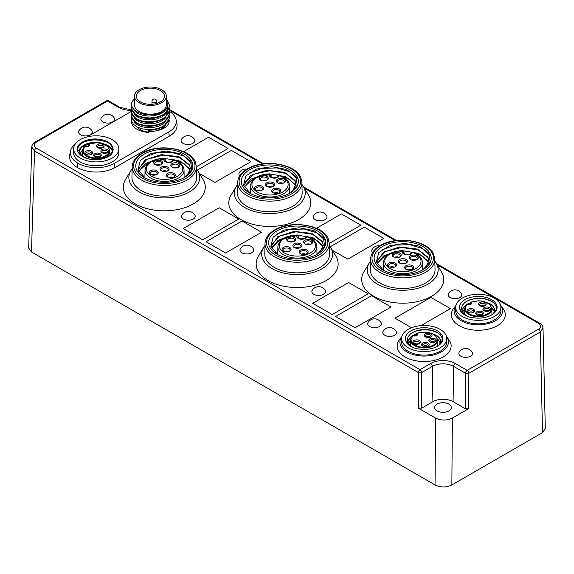 <?xml version="1.0" encoding="UTF-8"?>
<svg xmlns="http://www.w3.org/2000/svg" width="574" height="574" viewBox="0 0 574 574"><rect width="100%" height="100%" fill="white"/><g stroke="black" fill="none" stroke-linecap="round" stroke-linejoin="round"><path stroke-width="0.86" d="M250.924 161.689L214.956 182.453L199.429 173.492L214.956 182.446L250.924 161.681L231.415 150.424L197.348 170.091M238.684 219.038L219.182 207.781L183.214 228.545L202.722 239.81L238.684 219.046L202.722 239.803M545.3 428.663L542.516 432.617L451.86 484.958C446.256 487.606 440.653 487.606 435.049 484.958L435.544 418.073L418.338 408.143L418.338 372.54A2.375 1.327 0 0 0 421.703 372.54L421.703 408.143L418.338 408.143M131.568 110.344A17.392 10.045 180 0 1 118.581 107.41L107.575 101.053L36.219 142.252C33.464 144.196 33.464 146.133 36.219 148.078A2.375 1.37 120 0 0 34.54 150.955L31.484 251.964L435.049 484.958M31.484 251.964L28.7 247.982M264.973 245.593A35.444 20.463 0 0 0 263.688 247.43L258.451 256.083A40.984 23.663 0 0 0 268.166 280.614A40.984 23.663 0 0 0 318.943 283.922A40.984 23.663 0 0 0 335.84 256.083L330.61 247.43A35.444 20.463 0 0 0 329.318 245.593M132.128 168.892A35.444 20.463 0 0 0 130.836 170.729L125.606 179.382A40.984 23.663 0 0 0 135.321 203.913A40.984 23.663 0 0 0 186.091 207.221A40.984 23.663 0 0 0 202.995 179.382L197.757 170.729A35.444 20.463 0 0 0 196.473 168.892M237.622 184.498A35.444 20.463 0 0 0 236.337 186.335L231.1 194.988A40.984 23.663 0 0 0 240.815 219.519A40.984 23.663 0 0 0 291.592 222.827A40.984 23.663 0 0 0 308.489 194.988L303.251 186.335A35.444 20.463 0 0 0 301.967 184.498M312.701 303.302L332.21 314.559L368.171 293.795L332.21 314.566L312.701 303.302L348.662 282.537L368.171 293.795M335.568 316.504L355.076 327.768L335.568 316.504L371.536 295.739L391.045 307.004L355.076 327.768L391.045 307.004M370.51 261.22A35.444 20.463 0 0 0 369.226 263.057L363.988 271.71A40.984 23.663 0 0 0 373.703 296.249A40.984 23.663 0 0 0 424.48 299.556A40.984 23.663 0 0 0 441.377 271.71L436.147 263.057A35.444 20.463 0 0 0 434.855 261.22M380.928 322.38A6.845 3.953 180 0 1 374.499 327.689A6.845 3.953 180 0 1 368.077 322.38A7.613 7.613 0 0 1 380.928 322.38M325.135 290.171A6.845 3.953 180 0 1 318.706 295.481A6.845 3.953 180 0 1 312.285 290.171A7.613 7.613 0 0 1 325.135 290.171M194.794 214.92A6.845 3.953 180 0 1 188.372 220.229A6.845 3.953 180 0 1 181.944 214.92A7.613 7.613 0 0 1 194.794 214.92M253.263 248.671A6.845 3.953 180 0 1 246.834 253.981A6.845 3.953 180 0 1 240.413 248.671A7.613 7.613 0 0 1 253.263 248.671M225.589 253.012L206.088 241.747L242.049 220.983L261.557 232.24L225.589 253.012L261.557 232.248M183.214 228.545L202.722 239.81M183.558 143.608A6.845 3.953 0 0 0 191.888 143.816A6.845 3.953 0 0 0 194.378 139.217A7.613 7.613 0 0 0 181.528 139.217A6.845 3.953 0 0 0 183.558 143.608M246.842 169.136A7.613 7.613 0 0 0 239.336 172.595A6.845 3.953 0 0 0 239.717 175.802M228.05 148.487L196.423 166.74L228.05 148.479L208.541 137.215L183.587 151.629M315.75 219.928A6.845 3.953 0 0 0 324.08 220.136A6.845 3.953 0 0 0 326.577 215.537A7.613 7.613 0 0 0 313.727 215.537A6.845 3.953 0 0 0 315.75 219.928M379.751 245.844A7.613 7.613 0 0 0 372.182 249.295A6.845 3.953 0 0 0 372.598 252.538M347.808 259.154L383.769 238.389L347.808 259.154L332.274 250.185L347.808 259.147M360.903 225.187L329.275 243.441L360.903 225.18L341.394 213.915L316.432 228.33M502.946 308.324A26.985 15.584 180 0 1 478.307 330.265A26.985 15.584 180 0 1 453.675 308.324L455.971 305.361A24.237 13.998 180 0 0 461.166 320.694A24.237 13.998 180 0 0 491.832 322.416A24.237 13.998 180 0 0 500.65 305.368L502.946 308.324M77.303 167.45L77.899 163.224L77.303 167.45A26.526 15.311 180 0 1 69.741 154.715L70.573 150.89A25.686 14.831 0 0 0 77.899 163.224M84.694 141.527L83.273 142.345M81.343 143.457L78.954 144.842M168.734 131.963A25.686 14.831 0 0 0 176.06 119.629L176.892 123.453A26.526 15.311 180 0 1 169.33 136.189L168.734 131.963L114.405 163.332L114.994 167.558L169.33 136.189M114.994 167.558A26.526 15.311 180 0 1 77.49 167.558M80.633 134.782A6.845 3.953 180 0 1 79.047 130.628A7.613 7.613 0 0 1 91.897 130.628A6.845 3.953 180 0 1 89.157 135.313A6.845 3.953 180 0 1 80.633 134.782M102.882 121.939A6.845 3.953 180 0 1 101.297 117.785A7.613 7.613 0 0 1 114.147 117.785A6.845 3.953 180 0 1 111.406 122.47A6.845 3.953 180 0 1 102.882 121.939M460.857 356.21A6.845 3.953 180 0 1 459.272 352.063A7.613 7.613 0 0 1 472.122 352.063A6.845 3.953 180 0 1 469.381 356.748A6.845 3.953 180 0 1 460.857 356.21M450.145 297.54A6.845 3.953 180 0 1 448.559 293.386A7.613 7.613 0 0 1 461.41 293.386A6.845 3.953 180 0 1 458.669 298.078A6.845 3.953 180 0 1 450.145 297.54M401.814 336.629A24.237 13.998 180 0 0 407.023 351.955A24.237 13.998 180 0 0 437.682 353.677A24.237 13.998 180 0 0 446.507 336.629L448.796 339.586A26.985 15.584 180 0 1 424.157 361.527A26.985 15.584 180 0 1 399.526 339.586L401.822 336.622M394.934 318.154L411.544 327.747L394.934 318.154L430.902 297.389L450.411 308.647L420.957 325.652L450.411 308.647M385.24 335.503A6.845 3.953 180 0 1 383.21 331.119A7.613 7.613 0 0 1 396.06 331.119A6.845 3.953 180 0 1 393.563 335.711A6.845 3.953 180 0 1 385.24 335.503M73.651 148.853L73.651 152.734A22.594 13.044 0 0 0 80.267 161.961A22.594 13.044 0 0 0 104.884 164.788A22.594 13.044 0 0 0 118.832 152.734L118.832 148.853A22.594 13.044 180 0 1 104.884 160.907A22.594 13.044 180 0 1 80.267 158.08A22.594 13.044 180 0 1 73.651 148.853A22.594 13.044 180 0 1 87.592 136.806A22.594 13.044 180 0 1 112.217 139.633A22.594 13.044 180 0 1 118.832 148.853M105.286 140.781A22.594 13.044 0 0 0 80.324 143.478M75.23 144.06A25.686 14.831 0 0 0 70.573 150.89M78.078 163.332A25.686 14.831 0 0 0 114.405 163.332M176.06 119.629A25.686 14.831 0 0 0 169.373 111.37M87.14 136.913L131.389 111.37M131.582 118.057L131.532 120.985L133.441 124.3L137.258 127.055L142.56 128.906L148.745 129.631L155.116 129.121L160.95 127.406L165.599 124.666L168.526 121.171L169.416 117.663L169.416 118.488L163.203 127.119L148.63 130.456L148.63 132.415A19.028 10.985 180 0 1 131.367 121.473A19.028 10.985 180 0 1 131.439 120.511M148.63 132.415L148.802 131.374A17.22 9.937 180 0 0 155.662 130.937C164.645 129.243 169.179 125.656 169.28 120.174M36.219 148.078L420.024 369.663A2.375 1.37 -60 0 0 418.338 372.54L34.54 150.955L31.757 146.966M31.757 146.944L31.893 146.126M401.57 338.567L401.57 342.061A22.594 13.044 0 0 0 408.186 351.281A22.594 13.044 0 0 0 432.803 354.108A22.594 13.044 0 0 0 446.751 342.061L446.751 338.567A22.594 13.044 180 0 1 432.803 350.614A22.594 13.044 180 0 1 408.186 347.787A22.594 13.044 180 0 1 401.57 338.567A22.594 13.044 180 0 1 415.511 326.513A22.594 13.044 180 0 1 440.136 329.34A22.594 13.044 180 0 1 446.751 338.567M455.713 307.305L455.713 310.799A22.594 13.044 0 0 0 462.335 320.019A22.594 13.044 0 0 0 486.953 322.846A22.594 13.044 0 0 0 500.901 310.799L500.901 307.305A22.594 13.044 180 0 1 486.953 319.352A22.594 13.044 180 0 1 462.335 316.525A22.594 13.044 180 0 1 455.713 307.305A22.594 13.044 180 0 1 469.661 295.251A22.594 13.044 180 0 1 494.286 298.078A22.594 13.044 180 0 1 500.901 307.305M430.694 363.5A2.375 1.37 60 0 1 432.373 366.384L421.703 372.54A2.375 1.37 60 0 0 420.024 369.663L430.694 363.5A17.392 10.045 180 0 1 455.297 363.5L467.186 370.366A2.375 1.37 60 0 1 468.872 373.265A2.375 1.335 -179.6 0 1 465.507 373.251L453.611 366.384A15.017 8.667 0 0 0 432.373 366.384L432.904 401.671L421.703 408.143M432.904 401.671A14.271 8.237 180 0 1 453.087 401.671L465.241 408.695L465.507 373.251A2.375 1.37 120 0 1 467.186 370.366L538.541 329.175C541.296 327.23 541.296 325.293 538.541 323.349L437.23 264.858M542.882 327.252L543.011 328.077L540.227 332.066L468.872 373.265L468.606 408.695L465.241 408.695M435.544 418.073C441.148 420.72 446.751 420.72 452.362 418.073L451.86 484.958M468.606 408.695L452.362 418.073M448.882 404.103A8.323 4.807 180 0 1 451.322 407.497A8.323 4.807 180 0 1 442.992 412.304A8.323 4.807 180 0 1 434.669 407.497A8.323 4.807 180 0 1 439.806 403.056A8.323 4.807 180 0 1 448.882 404.103M236.337 186.335A35.444 20.463 0 0 0 244.732 207.551A35.444 20.463 0 0 0 288.643 210.407A35.444 20.463 0 0 0 303.251 186.335M130.836 170.729A35.444 20.463 0 0 0 139.238 191.946A35.444 20.463 0 0 0 183.149 194.801A35.444 20.463 0 0 0 197.757 170.729M141.419 190.683A32.352 18.677 0 0 0 176.864 194.686A32.352 18.677 0 0 0 196.652 177.244L196.423 166.74A32.13 18.547 180 0 1 164.3 185.517A32.13 18.547 180 0 1 132.171 166.74L131.948 177.244A32.352 18.677 0 0 0 141.419 190.683M237.665 182.345L237.442 192.85A32.352 18.677 0 0 0 246.913 206.288A32.352 18.677 0 0 0 282.358 210.292A32.352 18.677 0 0 0 302.146 192.85L301.924 182.345A32.13 18.547 180 0 1 269.794 201.122A32.13 18.547 180 0 1 237.665 182.345C237.959 176.885 241.295 172.322 247.667 168.656C263.81 158.819 295.395 163.748 300.747 177.409L301.924 182.345M263.688 247.43A35.444 20.463 0 0 0 272.09 268.639A35.444 20.463 0 0 0 315.994 271.502A35.444 20.463 0 0 0 330.61 247.43M274.272 267.384A32.352 18.677 0 0 0 309.716 271.387A32.352 18.677 0 0 0 329.498 253.945L329.275 243.441A32.13 18.547 180 0 1 297.145 262.218A32.13 18.547 180 0 1 265.023 243.441L264.793 253.945A32.352 18.677 0 0 0 274.272 267.384M369.226 263.057A35.444 20.463 0 0 0 377.627 284.274A35.444 20.463 0 0 0 421.531 287.136A35.444 20.463 0 0 0 436.147 263.057M379.809 283.011A32.352 18.677 0 0 0 415.253 287.014A32.352 18.677 0 0 0 435.035 269.572L434.812 259.068A32.13 18.547 180 0 1 402.683 277.852A32.13 18.547 180 0 1 370.56 259.068L370.33 269.572A32.352 18.677 0 0 0 379.809 283.011M206.088 241.747L225.589 253.005M330.201 246.791L364.26 227.125L383.769 238.382M112.583 150.998L110.129 147.274L106.298 144.713L101.333 143.012L95.793 142.345L90.305 142.761L85.49 144.196L81.888 146.456L79.901 149.269L79.592 150.998L79.764 152.289L81.494 155.159L84.887 157.52L89.558 159.084L94.99 159.658L100.558 159.149L105.645 157.585L109.663 155.131L112.167 152.038L112.891 149.053L112.016 145.782A16.646 9.615 0 0 0 101.562 139.747L106.491 141.491L110.258 144.088L112.791 148.523M81.73 155.956L80.518 154.514L79.592 151.565L80.554 148.558L83.287 145.954L87.478 144.024L93.117 142.976M105.523 144.921L108.142 146.313L111.327 149.175L112.49 151.285M79.987 153.509L82.713 150.23M82.835 149.57L79.879 153.222M109.656 147.425L107.424 146.234M88.87 144.361L84.895 145.516L80.475 147.977L77.727 151.378M109.663 143.543L106.664 142.015L100.802 140.329L94.423 139.855L88.252 140.608L82.986 142.488L79.212 145.265L77.253 149.247M112.016 145.782C115.173 153.064 110.438 157.735 97.802 159.802A19.028 10.985 180 0 1 77.217 148.853A19.028 10.985 180 0 1 77.282 147.948C78.502 141.584 91.259 137.014 101.562 139.747M85.16 144.347L89.558 143.148L95.836 142.661L102.165 143.414L107.819 145.344L113.365 149.563M103.643 147.138A3.803 2.196 0 0 0 102.43 144.268A3.803 2.196 0 0 0 97.365 144.691A3.803 2.196 0 0 0 97.609 147.647A3.803 2.196 0 0 0 102.99 147.647A3.803 2.196 0 0 0 103.643 147.138M102.811 147.654A2.856 1.65 180 0 1 102.61 147.841A2.856 1.65 180 0 0 97.996 147.841A2.856 1.65 180 0 1 97.444 146.865A2.856 1.65 180 0 1 100.299 145.222A2.856 1.65 180 0 1 103.155 146.865A2.856 1.65 180 0 1 102.811 147.654M86.947 150.819A3.803 2.196 0 0 0 86.078 154.306A3.803 2.196 0 0 0 91.46 154.306A3.803 2.196 0 0 0 91.811 151.436A3.803 2.196 0 0 0 86.947 150.819M87.406 152.081A2.856 1.65 180 0 1 91.618 153.531A2.856 1.65 180 0 1 91.072 154.499A2.856 1.65 180 0 0 87.406 154.019A2.856 1.65 180 0 0 86.459 154.499A2.856 1.65 180 0 1 85.913 153.531A2.856 1.65 180 0 1 87.406 152.081M93.734 155.59A3.803 2.196 0 0 0 94.81 156.817A3.803 2.196 0 0 0 100.192 156.817A3.803 2.196 0 0 0 98.692 153.179A3.803 2.196 0 0 0 93.734 155.59M94.674 156.286A2.856 1.65 180 0 1 94.645 156.042A2.856 1.65 180 0 1 97.501 154.392A2.856 1.65 180 0 1 100.35 156.042A2.856 1.65 180 0 1 99.804 157.011A2.856 1.65 180 0 0 95.191 157.011A2.856 1.65 180 0 1 94.674 156.286M104.095 153.308A3.803 2.196 0 0 0 107.345 152.684A3.803 2.196 0 0 0 107.345 149.577A3.803 2.196 0 0 0 101.964 149.577A3.803 2.196 0 0 0 101.964 152.684A3.803 2.196 0 0 0 104.095 153.308M102.351 152.878A2.856 1.65 180 0 1 101.799 151.909A2.856 1.65 180 0 1 104.655 150.266A2.856 1.65 180 0 1 107.51 151.909A2.856 1.65 180 0 1 106.958 152.878A2.856 1.65 180 0 0 102.351 152.878M85.045 146.341C88.439 146.449 89.881 146.097 89.365 145.265A2.705 1.564 180 0 0 88.748 144.268L89.422 143.959L88.748 144.268L88.719 146.119M84.938 146.463L85.074 146.47A3.179 1.837 0 0 0 88.905 146.169A3.179 1.837 0 0 0 89.422 143.959A13.087 7.555 180 0 1 109.11 149.032A13.087 7.555 180 0 1 93.863 157.836A13.087 7.555 180 0 1 85.074 146.47L84.938 146.463A13.561 7.828 0 0 0 82.685 150.747A13.561 7.828 0 0 0 96.238 158.618A13.561 7.828 0 0 0 109.799 150.747L109.849 154.973M148.802 130.456L148.802 131.374M148.465 130.635L149.053 129.982M167.457 106.29L167.608 107.69L166.74 111.004L164.028 114.161L159.78 116.637L154.471 118.172L148.695 118.617L143.113 117.943L138.356 116.249L135.851 114.606M167.601 111.779L165.879 116.192L162.514 119.119L157.785 121.25L152.21 122.362L146.435 122.362L141.111 121.272L135.851 118.495M166.948 112.561L167.314 113.516M164.114 121.86L160.785 123.948L155.654 125.699L149.922 126.38L144.246 125.943L139.267 124.45L135.844 122.37M164.114 125.742L158.876 128.641L153.43 129.989L148.802 130.269M155.662 130.937L161.394 128.885L166.073 125.06M134.266 122.018L137.315 124.788L141.771 126.71L147.195 127.665L152.978 127.521L158.474 126.258L163.052 124.013L166.037 121.229M167.07 114.19L166.482 113.049M134.287 118.165L138.915 121.767L143.823 123.331L149.462 123.862L155.217 123.267L160.419 121.595L164.487 119.012L166.073 117.29M134.259 114.24L136.547 116.508L140.723 118.61L145.99 119.787L151.751 119.88L157.362 118.847L162.184 116.795L166.037 113.458M167.572 108.371L167.264 106.943M133.634 109.254L134.754 111.004L138.033 113.552L142.696 115.317L148.236 116.077L154.019 115.718L159.393 114.269L163.748 111.858L166.589 108.744L167.608 104.97A17.22 9.937 0 0 0 166.783 101.928L166.324 101.017M134.46 98.965A19.028 10.985 180 0 0 131.496 103.664C131.59 109.139 136.124 112.726 145.122 114.434A17.22 9.937 0 0 0 167.608 104.97M148.63 132.034A14.034 8.101 180 0 1 140.465 129.731A14.034 8.101 180 0 1 137.473 127.163M136.361 124.135A14.034 8.101 180 0 1 136.361 123.998L136.361 123.489M163.432 126.983A14.034 8.101 180 0 1 161.99 128.554M140.465 101.957A14.034 8.101 180 0 1 136.361 96.231A14.034 8.101 180 0 1 150.388 88.131A14.034 8.101 180 0 1 164.422 96.231A14.034 8.101 180 0 1 160.311 101.957A14.034 8.101 180 0 1 140.465 101.957M169.416 106.018L169.416 106.836L163.827 115.101L150.374 118.789L136.942 116.056L131.381 108.78L131.367 107.955L131.711 109.928L133.972 113.178L138.076 115.797L143.579 117.469L149.85 117.986L156.178 117.261L161.854 115.352L166.238 112.454L168.828 108.873L169.337 104.985L167.708 101.203L166.324 99.654M169.416 109.899L169.416 110.725L163.841 118.969L150.402 122.671L136.949 119.952L131.367 112.662L132.845 115.848L136.275 118.753L141.297 120.827L147.353 121.81L153.746 121.573L159.759 120.11L164.716 117.57L168.053 114.212L169.395 110.395L169.244 108.357M169.416 113.781L169.416 114.606L163.827 122.865L150.374 126.553L136.942 123.819L131.381 116.551L132.034 118.445L134.725 121.58L139.181 124.02L144.906 125.455L151.249 125.699L157.498 124.702L162.944 122.563L166.969 119.485L169.122 115.805L169.244 112.239M169.416 117.663L169.244 116.12M131.575 114.183L131.367 115.726M131.575 110.301L131.367 111.837M131.726 105.953L131.367 107.955M166.324 96.231L166.324 104.97A15.936 9.198 180 0 1 161.66 111.478A15.936 9.198 180 0 1 139.123 111.478A15.936 9.198 180 0 1 134.46 104.97L134.46 96.231A15.936 9.198 0 0 0 144.289 104.733A15.936 9.198 0 0 0 161.66 102.739A15.936 9.198 0 0 0 166.324 96.231A15.936 9.198 0 0 0 150.388 87.033A15.936 9.198 0 0 0 134.46 96.231M404.082 258.774A4.52 2.612 180 0 1 406.112 263.143A4.52 2.612 180 0 1 399.719 263.143A4.52 2.612 180 0 1 399.002 259.993A4.52 2.612 180 0 1 404.082 258.774M405.732 263.337A3.566 2.059 0 0 0 406.485 262.074A3.566 2.059 0 0 0 403.838 260.087A3.566 2.059 0 0 0 399.346 262.074A3.566 2.059 0 0 0 400.092 263.337M410.324 265.016A4.52 2.612 180 0 1 412.354 269.385A4.52 2.612 180 0 1 405.962 269.385A4.52 2.612 180 0 1 405.244 266.236A4.52 2.612 180 0 1 410.324 265.016M393.269 262.383A4.52 2.612 180 0 1 395.299 266.745A4.52 2.612 180 0 1 388.907 266.745A4.52 2.612 180 0 1 388.189 263.595A4.52 2.612 180 0 1 393.269 262.383M397.839 252.531A4.52 2.612 180 0 1 399.87 256.901A4.52 2.612 180 0 1 393.477 256.901A4.52 2.612 180 0 1 392.76 253.751A4.52 2.612 180 0 1 397.839 252.531M414.894 255.172A4.52 2.612 180 0 1 416.925 259.534A4.52 2.612 180 0 1 410.532 259.534A4.52 2.612 180 0 1 409.814 256.384A4.52 2.612 180 0 1 414.894 255.172M400.695 263.566A3.566 2.059 180 0 1 405.136 263.566M416.545 259.728A3.566 2.059 0 0 0 417.291 258.472A3.566 2.059 0 0 0 414.65 256.478A3.566 2.059 0 0 0 410.159 258.472A3.566 2.059 0 0 0 410.905 259.728M411.508 259.965A3.566 2.059 180 0 1 415.949 259.965M399.49 257.095A3.566 2.059 0 0 0 400.243 255.832A3.566 2.059 0 0 0 397.595 253.844A3.566 2.059 0 0 0 393.104 255.832A3.566 2.059 0 0 0 393.85 257.095M394.453 257.324A3.566 2.059 180 0 1 398.894 257.324M394.919 266.939A3.566 2.059 0 0 0 395.673 265.676A3.566 2.059 0 0 0 393.025 263.688A3.566 2.059 0 0 0 388.533 265.676A3.566 2.059 0 0 0 389.287 266.939M389.882 267.175A3.566 2.059 180 0 1 394.324 267.175M411.379 269.809A3.566 2.059 0 0 0 406.937 269.809M411.974 269.579A3.566 2.059 0 0 0 412.728 268.316A3.566 2.059 0 0 0 410.08 266.329A3.566 2.059 0 0 0 405.588 268.316A3.566 2.059 0 0 0 406.335 269.579M404.003 253.686L403.981 252.223A1.428 1.126 24.9 0 0 402.604 250.852A18.088 10.44 0 0 0 385.958 264.923A18.088 10.44 0 0 0 414.464 269.335A18.088 10.44 0 0 0 412.225 252.345L412.039 252.754A4.979 2.877 180 0 1 405.933 254.791A4.979 2.877 180 0 1 402.41 251.268L402.589 250.594C391.002 251.283 384.609 255.208 383.403 262.383L383.317 270.246M377.068 263.638L383.719 255.889L396.232 251.297M402.596 250.687L418.561 253.378L427.953 261.062M427.931 261.672L422.442 255.968L412.928 252.244M402.582 251.297L386.632 254.885L377.362 263.437M376.558 262.311L383.475 252.165L399.698 246.964L417.406 249.044L427.953 257.174L428.821 260.926L425.348 268.144M428.843 260.926L427.939 257.791L418.166 249.941L401.585 247.444L385.463 251.584L376.939 260.718M377.283 265.662A28.535 16.474 0 0 0 418.188 271.99A28.535 16.474 180 0 0 422.866 269.802A28.535 16.474 180 0 0 424.853 247.774A28.535 16.474 180 0 0 387.113 244.345A28.535 16.474 180 0 0 377.283 265.662L382.901 270.031M430.134 255.516L422.6 248.513L409.728 244.653L394.984 245.098L382.313 249.74M422.816 269.83L430.17 262.009L428.907 253.199L419.386 246.21L404.577 243.39L389.308 245.78L378.711 252.711L376.444 261.916L383.367 270.282M271.193 182.051A4.52 2.612 180 0 1 273.217 186.421A4.52 2.612 180 0 1 266.831 186.421A4.52 2.612 180 0 1 266.114 183.271A4.52 2.612 180 0 1 271.193 182.051M272.844 186.615A3.566 2.059 0 0 0 273.59 185.352A3.566 2.059 0 0 0 270.95 183.357A3.566 2.059 0 0 0 266.458 185.352A3.566 2.059 0 0 0 267.204 186.615M277.436 188.294A4.52 2.612 180 0 1 279.459 192.663A4.52 2.612 180 0 1 273.073 192.663A4.52 2.612 180 0 1 272.356 189.513A4.52 2.612 180 0 1 277.436 188.294M260.381 185.66A4.52 2.612 180 0 1 262.404 190.023A4.52 2.612 180 0 1 256.018 190.023A4.52 2.612 180 0 1 255.301 186.873A4.52 2.612 180 0 1 260.381 185.66M264.951 175.809A4.52 2.612 180 0 1 266.975 180.179A4.52 2.612 180 0 1 260.589 180.179A4.52 2.612 180 0 1 259.871 177.029A4.52 2.612 180 0 1 264.951 175.809M282.006 178.449A4.52 2.612 180 0 1 284.03 182.812A4.52 2.612 180 0 1 277.644 182.812A4.52 2.612 180 0 1 276.926 179.662A4.52 2.612 180 0 1 282.006 178.449M267.807 186.844A3.566 2.059 180 0 1 272.248 186.844M283.656 183.006A3.566 2.059 0 0 0 284.403 181.743A3.566 2.059 0 0 0 281.762 179.755A3.566 2.059 0 0 0 277.271 181.743A3.566 2.059 0 0 0 278.017 183.006M278.612 183.242A3.566 2.059 180 0 1 283.061 183.242M266.601 180.372A3.566 2.059 0 0 0 267.348 179.11A3.566 2.059 0 0 0 264.707 177.115A3.566 2.059 0 0 0 260.216 179.11A3.566 2.059 0 0 0 260.962 180.372M261.565 180.602A3.566 2.059 180 0 1 266.006 180.602M262.031 190.216A3.566 2.059 0 0 0 262.777 188.954A3.566 2.059 0 0 0 260.137 186.966A3.566 2.059 0 0 0 255.645 188.954A3.566 2.059 0 0 0 256.391 190.216M256.994 190.446A3.566 2.059 180 0 1 261.435 190.446M278.49 193.086A3.566 2.059 0 0 0 274.049 193.086M279.086 192.857A3.566 2.059 0 0 0 279.832 191.594A3.566 2.059 0 0 0 277.192 189.599A3.566 2.059 0 0 0 272.7 191.594A3.566 2.059 0 0 0 273.446 192.857M271.136 175.257A1.428 0.832 179.2 0 1 271.093 175.501A1.428 1.126 24.9 0 0 269.715 174.13A18.088 10.44 0 0 0 253.062 188.2A18.088 10.44 0 0 0 281.569 192.613A18.088 10.44 0 0 0 279.337 175.622L279.143 176.031A4.979 2.877 180 0 1 273.045 178.069A4.979 2.877 180 0 1 269.522 174.546L269.701 173.872C258.113 174.553 251.721 178.485 250.515 185.66L250.429 193.524M244.388 188.939A28.535 16.474 180 0 1 254.225 167.622A28.535 16.474 180 0 1 291.965 171.052A28.535 16.474 180 0 1 289.978 193.079A28.535 16.474 180 0 1 285.292 195.268A28.535 16.474 0 0 1 244.388 188.939L250.013 193.309M289.927 193.108L297.275 185.287L296.019 176.476L286.498 169.488L271.689 166.668L256.42 169.057L245.823 175.988L243.555 185.187L250.479 193.56M297.239 178.794L289.705 171.784L276.84 167.931L262.096 168.376L249.425 173.011M244.18 186.916L250.831 179.167L263.344 174.575M269.708 173.965L285.673 176.656L295.065 184.34M243.67 185.589L250.587 175.443L266.802 170.241L284.517 172.315L295.065 180.451L295.933 184.204L292.46 191.422M295.94 184.806L295.05 181.061L285.73 173.405L269.83 170.679L253.895 174.195L244.546 182.661M295.043 184.95L289.547 179.246L280.04 175.522M269.687 174.575L253.615 178.22L244.395 186.902M271.531 248.011L278.182 240.255L290.695 235.663M297.059 235.053L313.024 237.744L322.416 245.428M322.394 246.038L316.905 240.334L307.391 236.61M297.045 235.67L281.095 239.25L271.825 247.81M271.021 246.677L277.938 236.538L294.161 231.336L311.869 233.41L322.416 241.546L323.284 245.292L319.811 252.51M323.306 245.292L322.401 242.156L312.629 234.314L296.048 231.81L279.925 235.95L271.402 245.091M271.746 250.027A28.535 16.474 0 0 0 312.651 256.356A28.535 16.474 180 0 0 317.329 254.174A28.535 16.474 180 0 0 319.316 232.147A28.535 16.474 180 0 0 281.576 228.717A28.535 16.474 180 0 0 271.746 250.027L277.364 254.397M324.597 239.882L317.063 232.879L304.191 229.026L289.447 229.464L276.776 234.106M317.279 254.203L324.633 246.382L323.37 237.571L313.849 230.576L299.04 227.756L283.771 230.152L273.174 237.076L270.906 246.282L277.83 254.655M298.466 238.052L298.444 236.596A1.428 0.832 -0.8 0 0 298.494 236.373A1.428 1.428 0 0 0 297.052 234.96L297.067 235.225A18.088 10.44 0 0 0 280.421 249.295A18.088 10.44 0 0 0 308.927 253.701A18.088 10.44 0 0 0 306.688 236.71L306.502 237.127A4.979 2.877 180 0 1 300.396 239.157A4.979 2.877 180 0 1 296.873 235.634L297.067 235.225A1.428 1.126 -155.1 0 1 298.444 236.596L298.25 237.005A3.552 2.052 0 0 0 298.128 237.55L300.231 238.841C303.682 238.791 305.339 238.404 305.203 237.693A1.428 1.126 24.9 0 1 306.502 237.127M298.545 243.146A4.52 2.612 180 0 1 300.575 247.509A4.52 2.612 180 0 1 294.182 247.509A4.52 2.612 180 0 1 293.465 244.359A4.52 2.612 180 0 1 298.545 243.146M300.195 247.703A3.566 2.059 0 0 0 300.948 246.44A3.566 2.059 0 0 0 298.301 244.452A3.566 2.059 0 0 0 293.809 246.44A3.566 2.059 0 0 0 294.555 247.703M287.732 246.748A4.52 2.612 180 0 1 289.762 251.111A4.52 2.612 180 0 1 283.369 251.111A4.52 2.612 180 0 1 282.652 247.968A4.52 2.612 180 0 1 287.732 246.748M304.787 249.389A4.52 2.612 180 0 1 306.817 253.751A4.52 2.612 180 0 1 300.424 253.751A4.52 2.612 180 0 1 299.707 250.601A4.52 2.612 180 0 1 304.787 249.389M309.357 239.537A4.52 2.612 180 0 1 311.388 243.907A4.52 2.612 180 0 1 304.995 243.907A4.52 2.612 180 0 1 304.277 240.757A4.52 2.612 180 0 1 309.357 239.537M292.302 236.904A4.52 2.612 180 0 1 294.333 241.267A4.52 2.612 180 0 1 287.94 241.267A4.52 2.612 180 0 1 287.222 238.117A4.52 2.612 180 0 1 292.302 236.904M295.158 247.939A3.566 2.059 180 0 1 299.599 247.939M293.953 241.46A3.566 2.059 0 0 0 294.706 240.197A3.566 2.059 0 0 0 292.058 238.21A3.566 2.059 0 0 0 287.567 240.197A3.566 2.059 0 0 0 288.313 241.46M288.916 241.697A3.566 2.059 180 0 1 293.357 241.697M311.008 244.101A3.566 2.059 0 0 0 311.754 242.838A3.566 2.059 0 0 0 309.113 240.85A3.566 2.059 0 0 0 304.622 242.838A3.566 2.059 0 0 0 305.368 244.101M305.971 244.33A3.566 2.059 180 0 1 310.412 244.33M306.437 253.945A3.566 2.059 0 0 0 307.19 252.682A3.566 2.059 0 0 0 304.543 250.695A3.566 2.059 0 0 0 300.051 252.682A3.566 2.059 0 0 0 300.798 253.945M301.4 254.182A3.566 2.059 180 0 1 305.842 254.182M288.787 251.541A3.566 2.059 0 0 0 284.345 251.541M289.382 251.304A3.566 2.059 0 0 0 290.135 250.049A3.566 2.059 0 0 0 287.488 248.054A3.566 2.059 0 0 0 282.996 250.049A3.566 2.059 0 0 0 283.75 251.304M165.613 161.351L165.592 159.895A1.428 0.832 -0.8 0 0 165.642 159.672A1.428 1.428 0 0 0 164.2 158.266L164.214 158.524A18.088 10.44 0 0 0 147.568 172.595A18.088 10.44 0 0 0 176.075 177A18.088 10.44 0 0 0 173.843 160.01L173.649 160.426A4.979 2.877 180 0 1 167.551 162.456A4.979 2.877 180 0 1 164.028 158.933L164.214 158.524A1.428 1.126 -155.1 0 1 165.592 159.895L165.405 160.304A3.552 2.052 0 0 0 165.283 160.849L167.378 162.141C170.83 162.09 172.487 161.703 172.358 160.993A1.428 1.126 24.9 0 1 173.649 160.426M165.699 166.446A4.52 2.612 180 0 1 167.723 170.808A4.52 2.612 180 0 1 161.33 170.808A4.52 2.612 180 0 1 160.612 167.658A4.52 2.612 180 0 1 165.699 166.446M167.35 171.002A3.566 2.059 0 0 0 168.096 169.739A3.566 2.059 0 0 0 165.448 167.752A3.566 2.059 0 0 0 160.964 169.739A3.566 2.059 0 0 0 161.71 171.002M154.887 170.048A4.52 2.612 180 0 1 156.91 174.417A4.52 2.612 180 0 1 150.524 174.417A4.52 2.612 180 0 1 149.8 171.267A4.52 2.612 180 0 1 154.887 170.048M171.942 172.688A4.52 2.612 180 0 1 173.965 177.05A4.52 2.612 180 0 1 167.572 177.05A4.52 2.612 180 0 1 166.855 173.9A4.52 2.612 180 0 1 171.942 172.688M176.512 162.844A4.52 2.612 180 0 1 178.536 167.206A4.52 2.612 180 0 1 172.143 167.206A4.52 2.612 180 0 1 171.425 164.056A4.52 2.612 180 0 1 176.512 162.844M159.457 160.203A4.52 2.612 180 0 1 161.481 164.566A4.52 2.612 180 0 1 155.088 164.566A4.52 2.612 180 0 1 154.37 161.416A4.52 2.612 180 0 1 159.457 160.203M162.306 171.239A3.566 2.059 180 0 1 166.747 171.239M161.107 164.76A3.566 2.059 0 0 0 161.854 163.497A3.566 2.059 0 0 0 159.206 161.509A3.566 2.059 0 0 0 154.722 163.497A3.566 2.059 0 0 0 155.468 164.76M156.063 164.996A3.566 2.059 180 0 1 160.505 164.996M178.162 167.4A3.566 2.059 0 0 0 178.909 166.137A3.566 2.059 0 0 0 176.261 164.15A3.566 2.059 0 0 0 171.777 166.137A3.566 2.059 0 0 0 172.523 167.4M173.118 167.63A3.566 2.059 180 0 1 177.56 167.63M173.592 177.244A3.566 2.059 0 0 0 174.338 175.981A3.566 2.059 0 0 0 171.691 173.994A3.566 2.059 0 0 0 167.206 175.981A3.566 2.059 0 0 0 167.952 177.244M168.548 177.481A3.566 2.059 180 0 1 172.989 177.481M155.934 174.84A3.566 2.059 0 0 0 151.493 174.84M156.537 174.611A3.566 2.059 0 0 0 157.283 173.348A3.566 2.059 0 0 0 154.643 171.353A3.566 2.059 0 0 0 150.151 173.348A3.566 2.059 0 0 0 150.897 174.611M138.686 171.31L145.337 163.554L157.85 158.962M164.207 158.352L180.179 161.043L189.571 168.727M189.549 169.344L184.053 163.633L174.546 159.916M164.193 158.969L148.243 162.557L138.973 171.109M138.169 169.976L145.093 159.837L161.308 154.636L179.016 156.709L189.564 164.846L190.439 168.591L186.959 175.816M190.46 168.591L189.556 165.456L179.777 157.613L163.195 155.109L147.08 159.249L138.556 168.39M138.894 173.326A28.535 16.474 0 0 0 179.798 179.655A28.535 16.474 180 0 0 184.476 177.474A28.535 16.474 180 0 0 186.464 155.446A28.535 16.474 180 0 0 148.723 152.017A28.535 16.474 180 0 0 138.894 173.326L144.519 177.696M191.745 163.188L184.211 156.178L171.346 152.325L156.594 152.77L143.93 157.405M184.433 177.502L191.781 169.682L190.518 160.871L180.997 153.882L166.195 151.055L150.926 153.452L140.329 160.383L138.061 169.581L144.985 177.954M485.712 305.203A3.803 2.196 0 0 0 484.499 302.333A3.803 2.196 0 0 0 479.434 302.756A3.803 2.196 0 0 0 479.677 305.705A3.803 2.196 0 0 0 485.059 305.705A3.803 2.196 0 0 0 485.712 305.203M484.879 305.712A2.856 1.65 180 0 1 484.671 305.899A2.856 1.65 180 0 0 480.065 305.899A2.856 1.65 180 0 1 479.512 304.93A2.856 1.65 180 0 1 482.368 303.28A2.856 1.65 180 0 1 485.224 304.93A2.856 1.65 180 0 1 484.879 305.712M469.015 308.884A3.803 2.196 0 0 0 468.14 312.364A3.803 2.196 0 0 0 473.521 312.364A3.803 2.196 0 0 0 473.88 309.494A3.803 2.196 0 0 0 469.015 308.884M469.475 310.139A2.856 1.65 180 0 1 473.686 311.589A2.856 1.65 180 0 1 473.141 312.557A2.856 1.65 180 0 0 469.475 312.084A2.856 1.65 180 0 0 468.528 312.557A2.856 1.65 180 0 1 467.982 311.589A2.856 1.65 180 0 1 469.475 310.139M475.803 313.648A3.803 2.196 0 0 0 476.879 314.875A3.803 2.196 0 0 0 482.26 314.875A3.803 2.196 0 0 0 480.761 311.237A3.803 2.196 0 0 0 475.803 313.648M476.743 314.344A2.856 1.65 180 0 1 476.714 314.1A2.856 1.65 180 0 1 479.57 312.457A2.856 1.65 180 0 1 482.418 314.1A2.856 1.65 180 0 1 481.873 315.076A2.856 1.65 180 0 0 477.259 315.076A2.856 1.65 180 0 1 476.743 314.344M486.164 311.366A3.803 2.196 0 0 0 489.414 310.749A3.803 2.196 0 0 0 489.414 307.642A3.803 2.196 0 0 0 484.033 307.642A3.803 2.196 0 0 0 484.033 310.749A3.803 2.196 0 0 0 486.164 311.366M484.42 310.943A2.856 1.65 180 0 1 483.868 309.967A2.856 1.65 180 0 1 486.723 308.324A2.856 1.65 180 0 1 489.579 309.967A2.856 1.65 180 0 1 489.026 310.943A2.856 1.65 180 0 0 484.42 310.943M467.114 304.399C470.508 304.514 471.95 304.155 471.433 303.33A2.705 1.564 180 0 0 470.816 302.326L471.484 302.024L470.816 302.326L470.788 304.177M467.006 304.529L467.143 304.529A3.179 1.837 0 0 0 470.974 304.234A3.179 1.837 0 0 0 471.484 302.024A13.087 7.555 180 0 1 491.172 307.097A13.087 7.555 180 0 1 475.932 315.894A13.087 7.555 180 0 1 467.143 304.529L467.006 304.529A13.561 7.828 0 0 0 464.746 308.805A13.561 7.828 0 0 0 478.307 316.683A13.561 7.828 0 0 0 491.868 308.805L491.932 314.76M460.642 311.381A19.028 10.985 0 0 0 471.247 317.501L475.667 318.039A18.784 10.849 0 0 0 491.595 314.975A18.784 10.849 0 0 0 484.255 297.016A18.784 10.849 0 0 0 459.709 308.826L460.642 311.381M462.479 312.17L464.746 309.171M491.818 308.159L494.429 311.574M494.68 312.421L492.844 308.855L491.774 307.901M464.753 308.934L462.422 312.069M492.592 314.315L493.87 312.758L494.716 309.788L493.712 306.817L490.978 304.227L484.621 301.737M470.96 302.441L466.468 304.529L463.376 307.32L461.912 311.094M459.709 308.826L461.984 312.486L465.686 315.356L468.599 316.748M468.341 300.367L472.488 299.14L478.816 298.458L485.08 298.997L492.033 301.45M466.16 315.621L462.407 312.048L461.381 308.726L462.257 305.404L464.918 302.383L469.173 300.015L474.425 298.588L480.295 298.215L485.927 298.975L490.878 300.776L494.436 303.431L496.259 306.616L496.094 310.032L493.963 313.189L491.416 315.076M461.926 311.13L462.335 309.408L464.481 306.308L468.19 303.782L470.809 302.72M486.53 302.455L492.32 305.476L494.358 308.267L494.716 310.053M431.562 336.464A3.803 2.196 0 0 0 430.349 333.594A3.803 2.196 0 0 0 425.284 334.018A3.803 2.196 0 0 0 425.528 336.967A3.803 2.196 0 0 0 430.909 336.967A3.803 2.196 0 0 0 431.562 336.464M430.73 336.974A2.856 1.65 180 0 1 430.529 337.16A2.856 1.65 180 0 0 425.915 337.16A2.856 1.65 180 0 1 425.363 336.192A2.856 1.65 180 0 1 428.218 334.542A2.856 1.65 180 0 1 431.074 336.192A2.856 1.65 180 0 1 430.73 336.974M414.866 340.145A3.803 2.196 0 0 0 413.998 343.625A3.803 2.196 0 0 0 419.379 343.625A3.803 2.196 0 0 0 419.73 340.762A3.803 2.196 0 0 0 414.866 340.145M415.325 341.401A2.856 1.65 180 0 1 419.537 342.85A2.856 1.65 180 0 1 418.991 343.819A2.856 1.65 180 0 0 415.325 343.345A2.856 1.65 180 0 0 414.378 343.819A2.856 1.65 180 0 1 413.832 342.85A2.856 1.65 180 0 1 415.325 341.401M421.653 344.909A3.803 2.196 0 0 0 422.729 346.144A3.803 2.196 0 0 0 428.111 346.144A3.803 2.196 0 0 0 426.611 342.499A3.803 2.196 0 0 0 421.653 344.909M422.593 345.605A2.856 1.65 180 0 1 422.564 345.361A2.856 1.65 180 0 1 425.42 343.718A2.856 1.65 180 0 1 428.269 345.361A2.856 1.65 180 0 1 427.723 346.337A2.856 1.65 180 0 0 423.11 346.337A2.856 1.65 180 0 1 422.593 345.605M432.014 342.628A3.803 2.196 0 0 0 435.264 342.011A3.803 2.196 0 0 0 435.264 338.904A3.803 2.196 0 0 0 429.883 338.904A3.803 2.196 0 0 0 429.883 342.011A3.803 2.196 0 0 0 432.014 342.628M430.27 342.204A2.856 1.65 180 0 1 429.718 341.236A2.856 1.65 180 0 1 432.574 339.586A2.856 1.65 180 0 1 435.429 341.236A2.856 1.65 180 0 1 434.877 342.204A2.856 1.65 180 0 0 430.27 342.204M412.964 335.661C416.358 335.776 417.8 335.417 417.284 334.592A2.705 1.564 180 0 0 416.667 333.587L417.341 333.286L416.667 333.587L416.638 335.438M412.857 335.79L412.993 335.79A3.179 1.837 0 0 0 416.824 335.496A3.179 1.837 0 0 0 417.341 333.286A13.087 7.555 180 0 1 437.029 338.359A13.087 7.555 180 0 1 421.782 347.155A13.087 7.555 180 0 1 412.993 335.79L412.857 335.79A13.561 7.828 0 0 0 410.604 340.066A13.561 7.828 0 0 0 424.157 347.944A13.561 7.828 0 0 0 437.718 340.066L437.783 346.022M406.492 342.642A19.028 10.985 0 0 0 417.104 348.762L421.517 349.308A18.784 10.849 0 0 0 437.445 346.237A18.784 10.849 0 0 0 430.113 328.278A18.784 10.849 0 0 0 405.56 340.088L406.492 342.642M408.336 343.431L410.597 340.432M437.668 339.428L440.28 342.836M440.531 343.683L438.701 340.117L437.625 339.162M410.604 340.195L408.272 343.331M438.443 345.577L439.72 344.02L440.567 341.049L439.569 338.079L436.828 335.489L430.471 333.006M416.81 333.702L412.319 335.79L409.226 338.581L407.762 342.355M405.56 340.088L407.834 343.747L411.536 346.617L414.45 348.009M414.191 331.629L418.338 330.402L424.667 329.72L430.938 330.265L437.89 332.712M412.01 346.883L408.257 343.309L407.231 339.987L408.107 336.665L410.776 333.652L415.024 331.277L420.276 329.849L426.145 329.476L431.777 330.237L436.728 332.037L440.294 334.699L442.116 337.878L441.944 341.293L439.813 344.45L437.266 346.337M407.777 342.391L408.186 340.669L410.331 337.569L414.041 335.044L416.659 333.989M432.38 333.716L438.17 336.737L440.208 339.528L440.567 341.315M169.409 110.23L262.447 163.942M304.342 188.136L395.335 240.664M436.484 263.624L539.732 323.234A2.375 1.37 120 0 0 538.541 323.349M106.384 100.938A2.375 2.375 0 0 1 108.766 100.938A2.375 1.37 -60 0 0 107.575 101.053A2.375 1.37 -120 0 0 106.384 100.938L35.028 142.137C33.012 143.321 31.936 144.928 31.792 146.944M141.168 130.104L141.154 131.08M36.219 142.252A2.375 1.37 -120 0 0 35.028 142.137M118.581 107.41A2.375 1.37 -60 0 1 119.772 107.295L108.766 100.938M455.297 363.5A2.375 1.37 120 0 0 453.611 366.384L453.087 401.671M542.516 432.617L540.227 332.066A2.375 1.37 -120 0 0 538.541 329.175M151.959 101.354A2.375 1.37 0 0 0 153.423 102.624A2.375 1.37 0 0 0 156.02 102.33A2.375 1.37 0 0 0 156.716 101.354A2.375 2.375 0 0 0 154.334 98.979A2.375 2.375 0 0 0 151.959 101.354L151.959 104.281M404.053 253.73L404.031 252A1.428 0.832 179.2 0 1 403.981 252.223L403.787 252.639A3.552 2.052 0 0 0 403.666 253.177L405.768 254.476C409.219 254.418 410.876 254.038 410.74 253.321A1.428 1.126 -155.1 0 1 412.039 252.754M402.41 251.268A1.428 1.126 24.9 0 1 403.787 252.639L403.795 253.471M422.507 270.002L422.428 262.383A19.516 11.265 180 0 1 402.912 273.719A19.516 11.265 180 0 1 383.403 262.383M422.428 262.383C422.112 257.834 418.869 254.433 412.692 252.158A1.428 0.603 109.1 0 0 412.225 252.345A1.428 1.126 -155.1 0 0 410.862 253.127M432.344 253.564A30.702 17.729 0 0 0 380.971 245.622A30.702 17.729 0 0 0 394.74 275.276A30.702 17.729 0 0 0 432.344 253.564M271.115 176.964L270.899 175.909A3.552 2.052 0 0 0 270.777 176.455L272.88 177.753C276.331 177.696 277.988 177.316 277.852 176.598A1.428 1.126 -155.1 0 1 279.143 176.031M269.522 174.546A1.428 1.126 24.9 0 1 270.899 175.909L270.906 176.749M289.619 193.28L289.54 185.66A19.516 11.265 180 0 1 270.024 196.997A19.516 11.265 180 0 1 250.515 185.66M289.54 185.66C289.224 181.111 285.981 177.703 279.803 175.436A1.428 0.603 109.1 0 0 279.337 175.622A1.428 1.126 -155.1 0 0 277.974 176.405M299.449 176.842A30.702 17.729 0 0 0 248.083 168.9A30.702 17.729 0 0 0 261.852 198.554A30.702 17.729 0 0 0 299.449 176.842M326.807 237.937A30.702 17.729 0 0 0 275.434 229.987A30.702 17.729 0 0 0 289.203 259.642A30.702 17.729 0 0 0 326.807 237.937M298.258 237.837L298.25 237.005A1.428 1.126 -155.1 0 0 296.873 235.634M316.97 254.375L316.891 246.748A19.516 11.265 180 0 1 297.375 258.085A19.516 11.265 180 0 1 277.866 246.748L277.78 254.619M316.891 246.748C316.575 242.206 313.332 238.798 307.155 236.531A1.428 0.603 109.1 0 0 306.688 236.71A1.428 1.126 24.9 0 0 305.325 237.493M165.412 161.136L165.405 160.304A1.428 1.126 -155.1 0 0 164.028 158.933M184.125 177.675L184.039 170.048A19.516 11.265 180 0 1 164.53 181.384A19.516 11.265 180 0 1 145.014 170.048L144.928 177.918M184.039 170.048C183.73 165.506 180.487 162.098 174.309 159.83A1.428 0.603 109.1 0 0 173.843 160.01A1.428 1.126 24.9 0 0 172.48 160.799M193.955 161.237A30.702 17.729 0 0 0 142.589 153.287A30.702 17.729 0 0 0 156.35 182.948A30.702 17.729 0 0 0 193.955 161.237M169.402 109.419L263.588 163.798M303.596 186.894L396.476 240.52M131.489 109.907L119.772 107.295M31.757 146.922L28.7 247.925M539.732 323.234C541.763 324.425 542.846 326.046 542.968 328.084M545.3 428.62L543.011 328.063M84.909 146.363L82.685 150.747L82.627 156.142M89.07 143.966L96.482 142.768C103.205 142.876 107.446 145.896 107.697 146.478L109.799 150.747M164.422 122.958L164.422 122.477M164.422 119.076L164.422 118.581M164.422 115.187L164.422 114.714M164.422 111.306L164.422 110.732M136.361 120.253L136.361 119.622M136.361 116.364L136.361 115.726M136.361 112.482L136.361 111.464M131.367 119.607L131.367 121.473M156.716 103.463L156.716 101.354M412.692 252.158A1.428 1.428 0 0 0 410.934 252.912L410.74 253.321M404.031 252A1.428 1.428 0 0 0 402.726 250.601M434.812 259.068L433.635 254.131C428.283 240.47 396.699 235.541 380.555 245.385C374.183 249.044 370.854 253.608 370.56 259.068M271.165 177.007L271.136 175.278A1.428 1.428 0 0 0 269.837 173.879M279.803 175.436A1.428 1.428 0 0 0 278.046 176.182L277.852 176.598M295.954 184.204L295.954 184.806M329.275 243.441L328.098 238.497C322.746 224.843 291.162 219.914 275.018 229.751C268.646 233.41 265.317 237.973 265.023 243.441M298.516 238.095L298.494 236.366M277.866 246.748C279.072 239.58 285.465 235.649 297.052 234.96M305.203 237.693L305.397 237.277A1.428 1.428 0 0 1 307.155 236.531M165.671 161.402L165.642 159.672M145.014 170.048C146.219 162.88 152.619 158.948 164.2 158.266M172.358 160.993L172.544 160.577A1.428 1.428 0 0 1 174.309 159.83M196.423 166.74L195.253 161.796C189.901 148.142 158.316 143.213 142.165 153.05C135.794 156.709 132.465 161.272 132.171 166.74M466.978 304.421L464.746 308.805L464.689 314.581M471.139 302.032L478.551 300.826C485.274 300.941 489.514 303.955 489.758 304.536L491.868 308.805M412.828 335.69L410.604 340.066L410.539 345.842M416.989 333.293L424.401 332.088C431.124 332.202 435.365 335.216 435.616 335.797L437.718 340.066"/></g></svg>
